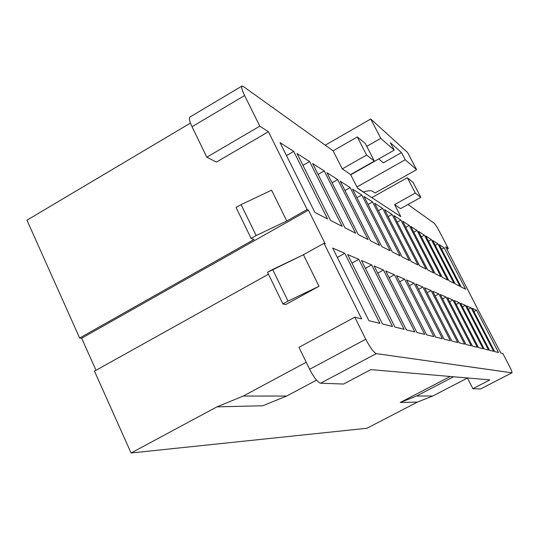 <?xml version="1.0" encoding="UTF-8"?>
<svg xmlns="http://www.w3.org/2000/svg" width="539" height="539" viewBox="0 0 539 539"><rect width="100%" height="100%" fill="white"/><g stroke="black" fill="none" stroke-linecap="round" stroke-linejoin="round"><path stroke-width="0.81" d="M416.566 169.677L405.207 159.739L356.919 186.972L405.207 159.739L416.566 169.677L375.063 192.962L416.566 169.677L407.646 152.564L416.566 169.677M357.492 188.084L363.441 191.978C368.022 190.604 371.041 190.348 372.489 191.217L375.063 192.962L372.489 191.217C371.041 190.348 368.022 190.604 363.441 191.978L357.492 188.084M366.938 428.269L131.085 452.996L94.466 371.142L131.085 452.996L366.938 428.269L417.429 402.081L400.241 402.492L450.233 376.485L400.241 402.492L416.566 396.01L453.575 376.774L416.566 396.01L432.783 396.003L417.429 402.081L366.938 428.269M96.003 370.293L81.645 338.222L79.657 338.027L26.95 220.195L190.456 123.074L26.95 220.195L79.657 338.027L254.037 239.498L79.657 338.027L81.645 338.222L308.423 210.143L325.212 243.837L323.986 243.305L361.635 318.879L354.777 317.195L365.738 339.24C370.138 347.628 373.655 352.418 376.283 353.618L511.909 372.82C512.299 372.422 511.356 369.983 509.092 365.503L502.9 353.591L500.852 353.085L478.376 310.397L445.672 246.855L448.32 248.58L439.42 231.447C437.102 227.101 435.357 224.365 434.185 223.24L408.023 204.49L434.185 223.24C435.357 224.365 437.102 227.101 439.42 231.447L448.32 248.58L445.672 246.855L478.376 310.397L500.852 353.085L502.9 353.591L509.092 365.503C511.215 369.666 512.171 372.099 511.983 372.806L376.283 353.618L320.597 383.216C317.599 382.232 313.941 377.583 309.622 369.269L298.983 347.332L354.777 317.195L361.635 318.879L323.986 243.305L303.444 254.745L319 286.263L285.67 304.575L282.921 303.935L267.553 272.289L303.444 254.745L323.986 243.305L325.212 243.837L308.423 210.143L307.142 209.496L308.423 210.143L81.645 338.222L96.003 370.293M325.233 145.18L370.751 119.004L407.646 152.564L370.751 119.004L380.777 138.368L366.763 146.359L380.777 138.368L394.238 150.138L380.777 138.368L370.751 119.004L325.233 145.18M350.727 174.804L394.238 150.138L390.384 142.72L401.488 152.591L405.207 159.739L401.488 152.591L383.431 162.805L378.641 158.978L383.431 162.805L401.488 152.591L390.384 142.72L394.238 150.138L350.727 174.804M241.896 86.092L189.843 117.078C188.852 118.358 189.587 121.578 192.039 126.726L244.598 95.551L192.039 126.726L206.814 157.199L259.811 126.153L244.598 95.551C242.065 90.384 241.162 87.23 241.896 86.092L243.338 86.503L333.109 150.819L357.31 136.946L365.253 143.421L357.31 136.946L366.608 155.057L357.31 136.946L333.109 150.819L342.285 168.889L366.608 155.057L374.349 161.094L365.253 143.421L374.349 161.094L350.599 174.555L357.626 188.354L400.8 216.577L357.626 188.354L350.599 174.555L342.285 168.889L333.109 150.819L243.338 86.503C240.724 85.149 241.142 88.16 244.598 95.551L259.811 126.153L268.402 131.738L307.142 209.496L268.402 131.738L216.408 162.084L268.402 131.738L259.811 126.153L206.814 157.199L216.408 162.084L206.814 157.199L192.039 126.726C189.526 121.443 188.818 118.216 189.91 117.03M467.407 377.974L472.885 388.68L489.87 379.914L370.825 369.619L489.87 379.914L472.885 388.68L480.579 388.956L511.909 372.82L480.579 388.956L472.885 388.68L467.407 377.974M343.572 384.037L320.597 383.216L343.572 384.037L370.825 369.619L343.572 384.037M262.769 405.766L216.947 406.857L131.085 452.996L216.947 406.857L243.257 396.057L306.226 362.262L243.257 396.057L286.654 396.044L262.769 405.766L286.654 396.044L316.508 380.15L286.654 396.044L243.257 396.057L216.947 406.857L262.769 405.766M465.676 289.248L444.183 247.832L441.596 249.24L444.183 247.832L465.676 289.248L461.141 286.937L439.218 244.652L444.183 247.832L439.218 244.652L461.141 286.937L465.676 289.248M498.521 352.513L476.543 310.181L473.916 311.569L476.543 310.181L498.521 352.513L494.647 351.563L472.225 308.315L476.543 310.181L472.225 308.315L494.647 351.563L498.521 352.513M400.571 208.633L394.642 204.591L400.8 216.577L394.642 204.591L415.32 193.077L407.349 177.715L371.816 197.631L407.349 177.715L415.32 193.077L420.831 197.375L400.571 208.633L420.831 197.375L413.015 182.33L420.831 197.375L415.32 193.077L394.642 204.591L400.571 208.633M437.944 243.837L459.976 286.344L455.185 283.905L432.702 240.475L437.944 243.837L435.216 245.326L437.944 243.837L432.702 240.475L455.185 283.905L459.976 286.344L437.944 243.837M431.362 239.612L453.959 283.278L448.893 280.698L425.823 236.069L431.362 239.612L428.471 241.196L431.362 239.612L425.823 236.069L448.893 280.698L453.959 283.278L431.362 239.612M424.395 235.152L447.592 280.037L442.229 277.309L418.534 231.393L424.395 235.152L421.343 236.83L424.395 235.152L418.534 231.393L442.229 277.309L447.592 280.037L424.395 235.152M417.031 230.429L440.848 276.601L435.155 273.704L410.812 226.447L417.031 230.429L413.784 232.215L417.031 230.429L410.812 226.447L435.155 273.704L440.848 276.601L417.031 230.429M409.209 225.417L433.693 272.963L427.643 269.884L402.613 221.185L409.209 225.417L405.766 227.323L409.209 225.417L402.613 221.185L427.643 269.884L433.693 272.963L409.209 225.417M400.908 220.094L426.086 269.089L419.645 265.808L393.881 215.593L400.908 220.094L397.236 222.129L400.908 220.094L393.881 215.593L419.645 265.808L426.086 269.089L400.908 220.094M392.069 214.428L417.988 264.966L411.116 261.469L384.576 209.631L392.069 214.428L388.147 216.604L392.069 214.428L384.576 209.631L411.116 261.469L417.988 264.966L392.069 214.428M382.643 208.384L409.344 260.559L402 256.82L374.632 203.257L382.643 208.384L378.452 210.722L382.643 208.384L374.632 203.257L402 256.82L409.344 260.559L382.643 208.384M372.564 201.93L400.093 255.857L392.224 251.848L363.987 196.432L372.564 201.93L368.07 204.443L372.564 201.93L363.987 196.432L392.224 251.848L400.093 255.857L372.564 201.93M361.77 195.01L390.182 250.81L381.727 246.505L352.56 189.108L361.77 195.01L356.939 197.719L361.77 195.01L352.56 189.108L381.727 246.505L390.182 250.81L361.77 195.01M350.175 187.579L379.53 245.386L370.421 240.744L340.264 181.225L350.175 187.579L344.967 190.516L350.175 187.579L340.264 181.225L370.421 240.744L379.53 245.386L350.175 187.579M337.69 179.575L368.049 239.538L358.206 234.526L326.991 172.716L337.69 179.575L332.064 182.761L337.69 179.575L326.991 172.716L358.206 234.526L368.049 239.538L337.69 179.575M324.208 170.93L355.646 233.225L344.973 227.788L312.62 163.506L324.208 170.93L318.111 174.407L324.208 170.93L312.62 163.506L344.973 227.788L355.646 233.225L324.208 170.93M309.602 161.572L342.191 226.373L330.589 220.464L297.016 153.5L309.602 161.572L302.965 165.372L309.602 161.572L297.016 153.5L330.589 220.464L342.191 226.373L309.602 161.572M293.728 151.398L327.557 218.922L314.891 212.474L280.004 142.599L293.728 151.398L286.485 155.576L293.728 151.398L280.004 142.599L314.891 212.474L327.557 218.922L293.728 151.398M344.785 253.31L379.88 323.36L368.912 320.665L332.671 248.081L344.785 253.31L337.34 257.426L344.785 253.31L332.671 248.081L368.912 320.665L379.88 323.36L344.785 253.31M358.779 259.347L392.533 326.472L382.501 324.006L347.682 254.556L358.779 259.347L351.96 263.099L358.779 259.347L347.682 254.556L382.501 324.006L392.533 326.472L358.779 259.347M371.627 264.898L404.142 329.322L394.932 327.058L361.433 260.492L371.627 264.898L365.375 268.328L371.627 264.898L361.433 260.492L394.932 327.058L404.142 329.322L371.627 264.898M383.478 270.012L414.841 331.95L406.352 329.868L374.079 265.949L383.478 270.012L377.718 273.158L383.478 270.012L374.079 265.949L406.352 329.868L414.841 331.95L383.478 270.012M394.44 274.742L424.725 334.382L416.883 332.455L385.742 270.989L394.44 274.742L389.111 277.639L394.44 274.742L385.742 270.989L416.883 332.455L424.725 334.382L394.44 274.742M404.607 279.128L433.888 336.632L426.612 334.847L396.536 275.645L404.607 279.128L399.668 281.809L404.607 279.128L396.536 275.645L426.612 334.847L433.888 336.632L404.607 279.128M414.06 283.211L442.404 338.728L435.64 337.064L406.554 279.97L414.06 283.211L409.472 285.697L414.06 283.211L406.554 279.97L435.64 337.064L442.404 338.728L414.06 283.211M422.879 287.017L450.341 340.675L444.035 339.125L415.872 283.992L422.879 287.017L418.601 289.322L422.879 287.017L415.872 283.992L444.035 339.125L450.341 340.675L422.879 287.017M431.119 290.575L457.752 342.494L451.864 341.046L424.57 287.745L431.119 290.575L427.124 292.724L431.119 290.575L424.57 287.745L451.864 341.046L457.752 342.494L431.119 290.575M438.84 293.903L464.692 344.199L459.174 342.844L432.702 291.255L438.84 293.903L435.094 295.918L438.84 293.903L432.702 291.255L459.174 342.844L464.692 344.199L438.84 293.903M446.09 297.036L471.201 345.802L466.026 344.529L440.329 294.55L446.09 297.036L442.573 298.916L446.09 297.036L440.329 294.55L466.026 344.529L471.201 345.802L446.09 297.036M452.901 299.974L477.318 347.305L472.454 346.112L447.485 297.636L452.901 299.974L449.6 301.739L452.901 299.974L447.485 297.636L472.454 346.112L477.318 347.305L452.901 299.974M459.329 302.75L483.079 348.72L478.497 347.594L454.222 300.546L459.329 302.75L456.21 304.407L459.329 302.75L454.222 300.546L478.497 347.594L483.079 348.72L459.329 302.75M465.386 305.364L488.516 350.054L484.197 348.996L460.569 303.282L465.386 305.364L462.449 306.927L465.386 305.364L460.569 303.282L484.197 348.996L488.516 350.054L465.386 305.364M471.12 307.836L493.657 351.32L489.567 350.316L466.558 305.869L471.12 307.836L468.344 309.312L471.12 307.836L466.558 305.869L489.567 350.316L493.657 351.32L471.12 307.836M413.015 182.33L407.349 177.715L413.015 182.33M467.441 378.041L432.783 396.003L467.441 378.041M268.489 274.216L94.466 371.142L268.489 274.216M271.589 190.193L286.788 220.997L307.142 209.496L286.788 220.997L256.146 235.556L251.1 238.406L254.037 239.498L251.1 238.406L236.082 207.488L241.088 204.625L271.589 190.193L241.088 204.625L236.082 207.488L251.1 238.406L256.146 235.556L241.088 204.625L256.146 235.556L286.788 220.997L271.589 190.193M298.983 347.332L309.622 369.269L365.738 339.24L354.777 317.195L298.983 347.332M285.67 304.575L319 286.263L288.055 301.112L282.921 303.935L285.67 304.575M282.921 303.935L288.055 301.112L272.646 269.453L267.553 272.289L282.921 303.935M288.055 301.112L319 286.263L303.444 254.745L272.646 269.453L288.055 301.112M446.952 249.321L448.32 248.58L446.952 249.321M374.349 161.094L366.608 155.057L342.285 168.889L350.599 174.555L374.349 161.094M417.429 402.081L432.783 396.003L416.566 396.01L400.241 402.492L417.429 402.081M309.622 369.269C313.941 377.583 317.599 382.232 320.597 383.216L376.283 353.618C373.655 352.418 370.138 347.628 365.738 339.24L309.622 369.269M480.579 388.956L511.983 372.806"/></g></svg>
